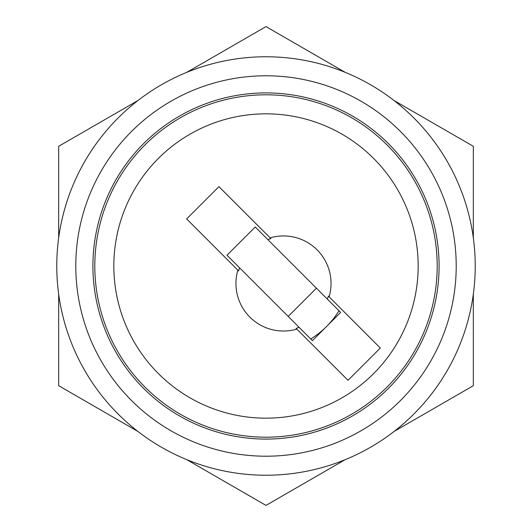<?xml version="1.0" encoding="UTF-8"?>
<svg xmlns="http://www.w3.org/2000/svg" width="532" height="532" viewBox="0 0 532 532"><rect width="100%" height="100%" fill="white"/><g stroke="black" fill="none" stroke-linecap="round" stroke-linejoin="round"><path stroke-width="0.8" d="M92.914 266A173.086 173.086 0 0 0 266 439.086A173.086 173.086 0 0 0 439.086 266A173.086 173.086 0 0 0 266 92.914A173.086 173.086 0 0 0 92.914 266M475.229 266A209.229 209.229 0 0 0 266 56.771A209.229 209.229 0 0 0 56.771 266A209.229 209.229 0 0 0 266 475.229A209.229 209.229 0 0 0 475.229 266M456.21 266A190.21 190.21 0 0 0 266 75.79A190.21 190.21 0 0 0 75.79 266A190.21 190.21 0 0 0 266 456.21A190.21 190.21 0 0 0 456.21 266M310.728 338.977A85.592 85.592 0 0 0 338.977 310.728M373.597 158.403A152.165 152.165 0 0 0 158.403 158.403A152.165 152.165 0 0 0 158.403 373.597A152.165 152.165 0 0 0 373.597 373.597A152.165 152.165 0 0 0 373.597 158.403M387.05 144.95A171.184 171.184 0 0 0 144.95 144.95A171.184 171.184 0 0 0 144.95 387.05A171.184 171.184 0 0 0 387.05 387.05A171.184 171.184 0 0 0 387.05 144.95M327.373 299.13L267.842 239.6A46.59 46.59 0 0 1 270.901 238.622L218.925 186.646L186.646 218.925L238.622 270.901A46.59 46.59 0 0 1 239.6 267.842L312.404 340.646L340.646 312.404L327.373 299.13A46.59 46.59 0 0 0 328.344 296.065L380.32 348.041L348.041 380.32L296.843 329.122A47.554 47.554 0 0 1 237.851 270.13M267.842 239.6L255.24 226.998L226.998 255.24L239.6 267.842M270.13 237.851A47.554 47.554 0 0 1 329.122 296.843M316.434 288.191L288.191 316.434M299.13 327.373A46.59 46.59 0 0 1 296.065 328.344L296.843 329.122M473.327 237.851L473.327 146.3L394.039 100.521M345.288 72.379L266 26.6L186.712 72.379M394.039 431.479L473.327 385.7L473.327 294.149M186.712 459.621L266 505.4L345.288 459.621M58.673 294.149L58.673 385.7L137.961 431.479M137.961 100.521L58.673 146.3L58.673 237.851"/></g></svg>
